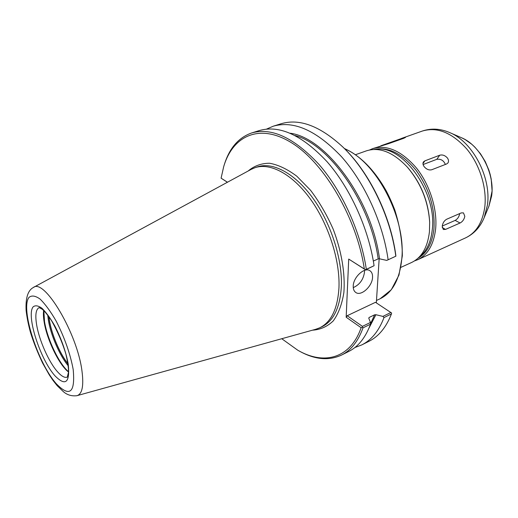 <?xml version="1.0" encoding="UTF-8"?>
<svg xmlns="http://www.w3.org/2000/svg" width="518" height="518" viewBox="0 0 518 518"><rect width="100%" height="100%" fill="white"/><g stroke="black" fill="none" stroke-linecap="round" stroke-linejoin="round"><path stroke-width="0.78" d="M355.465 154.727L366.466 150.829C379.532 146.736 393.162 152.169 407.336 167.12C420.849 183.087 428.289 201.508 429.675 222.384L429.435 231.831C427.564 247.462 421.613 257.679 411.59 262.496L400.971 267.333M407.129 166.88L407.776 167.599C421.011 183.242 428.302 201.288 429.649 221.73L429.681 222.695M342.644 146.814L343.712 147.85C369.328 172.488 390.559 215.825 395.784 254.998L395.875 256.183L386.778 260.405L395.875 256.183M379.163 258.767L376.333 302.881M266.595 129.073L273.362 126.165L281.047 123.763C299.527 118.201 320.189 126.01 343.033 147.19C369.03 172.19 390.585 216.304 395.791 256.047M273.362 126.165C293.881 120.357 316.582 130.517 341.459 156.643C364.633 182.647 382.931 222.837 388.079 259.479M227.408 182.258L221.095 178.173L223.653 166.802C232.673 135.619 259.79 122.604 292.301 143.253C324.741 163.604 356.857 218.505 364.329 268.971L348.711 259.071L346.173 317.23L361.124 327.713C350.297 358.877 323.659 365.255 297.785 350.233L281.747 338.727M227.48 182.219L221.095 178.173M223.931 165.889L223.99 165.689C229.053 148.575 238.293 137.658 251.709 132.938L259.434 130.523C279.662 124.806 302.208 135.198 327.059 161.707C350.22 188.092 368.686 228.749 374.08 265.715L365.449 269.729L364.329 268.971M348.711 259.071L365.572 269.852L374.08 265.715M251.709 132.938C271.775 127.273 294.224 137.801 319.056 164.523C342.21 191.116 360.768 232.038 366.304 269.172M391.44 313.947L391.602 313.008L390.863 312.509L382.899 316.394L384 317.579L391.44 313.947C386.227 327.305 378.742 336.428 368.965 341.31L361.765 344.923L354.882 347.533M382.899 316.394L375.913 314.717L374.637 314.802L369.133 317.463L368.764 318.175L370.467 322.455L362.438 326.372L347.19 315.721L375.472 302.311L390.863 312.509M361.124 327.713L362.263 327.337L363.027 327.842L370.512 324.177L370.467 322.455M370.512 324.177C365.546 337.6 358.288 346.691 348.724 351.463L341.491 355.095C328.561 361.027 314.329 359.589 298.802 350.796L298.614 350.692M363.027 327.842C358.152 341.278 350.971 350.362 341.491 355.095M384 317.579C378.878 330.963 371.464 340.08 361.765 344.923M362.438 326.372L362.263 327.337M346.173 317.23L347.19 315.721M373.336 261.046L378.185 258.903L379.513 258.819L386.778 260.405M353.257 287.619C359.621 284.751 363.364 279.61 364.497 272.196L364.452 270.409M353.224 286.091C353.282 277.149 364.594 266.783 369.891 270.713C371.807 271.995 372.688 274.197 372.546 277.331C372.358 286.279 361.117 296.523 355.795 292.489C353.988 291.239 353.134 289.109 353.224 286.091M67.955 363.785C59.81 353.529 51.638 334.304 49.411 320.228L48.938 316.738M68.531 371.71C59.117 363.953 47.28 339.083 44.509 321.523L43.849 310.638M68.518 372.008C59.214 365.125 46.963 339.847 44.166 322.092C43.383 317.404 43.208 313.519 43.635 310.431M32.828 287.82L33.379 287.477C44.257 278.017 77.305 333.378 81.961 370.914C83.89 385.677 82.265 393.92 77.091 395.648L76.47 395.778M33.372 287.471L251.224 169.347L254.973 167.709C270.234 162.438 292.443 174.093 310.515 199.229C328.574 224.333 340.073 260.34 338.973 287.522C337.697 308.676 331.267 322.105 319.684 327.823L315.844 329.247L77.091 395.648M374.022 149.443C388.111 146.477 402.136 153.451 416.103 170.351C429.28 188.792 435.217 208.346 433.929 229.021C432.219 243.337 426.91 253.075 417.994 258.242M369.651 149.942L372.701 148.621C387.05 144.412 401.664 150.913 416.53 168.13C429.927 184.92 437.6 209.622 435.612 229.131C433.689 244.71 427.687 254.914 417.612 259.751L414.504 260.917M431.74 169.749C429.034 170.403 426.534 169.399 424.229 166.731C422.869 164.873 422.61 163.267 423.439 161.914L424.87 160.858L439.73 155.225C442.443 154.5 444.975 155.381 447.325 157.873C448.692 159.784 448.886 161.487 447.928 162.976L446.574 163.992L431.74 169.749M380.827 145.791L404.098 137.587L405.497 137.412L403.729 138.3L388.999 143.525L372.701 148.621M445.577 229.396L443.317 229.506L442.223 226.236C442.735 222.993 444.211 220.662 446.665 219.237L461.227 212.917L463.474 212.879L464.814 216.343C464.154 219.457 462.568 221.678 460.062 223.005L445.577 229.396L442.223 227.577M459.686 213.584C459.129 216.757 457.614 219.03 455.147 220.409L442.249 226.049M423.096 164.543L436.784 159.324C440.805 158.741 443.667 160.451 445.376 164.459M344.761 148.886C376.126 161.234 406.164 218.298 401.78 258.942C399.676 279.416 392.463 292.683 380.141 298.744L391.304 289.75L398.97 275.097L402.337 255.814C402.298 241.097 399.786 225.829 394.807 210.004C391.899 202.506 388.96 195.992 385.988 190.449C374.054 169.587 360.185 155.607 344.386 148.517M248.174 170.998C254.163 165.87 261.286 163.287 269.528 163.241C278.257 164.802 287.348 169.127 296.808 176.211L310.547 190.248C319.269 201.793 326.819 214.782 333.204 229.221C341.627 251.347 345.338 273.854 343.861 292.638C341.977 304.306 338.442 313.733 333.249 320.92C327.292 326.618 320.377 329.701 312.503 330.173M375.913 314.717L368.978 328.127M290.216 133.236C325.77 137.6 371.723 199.398 379.513 258.819M295.111 135.535C329.59 144.483 370.72 203.334 378.185 258.903M254.973 167.709L257.368 166.9C272.669 161.616 294.904 173.226 312.976 198.303C331.028 223.355 342.495 259.298 341.349 286.448C340.041 307.582 333.579 321.011 321.963 326.741L319.684 327.823M369.133 317.463L368.816 318.317M374.637 314.802L370.506 323.776M67.987 364.005C59.033 352.777 50.175 330.853 48.809 316.563M68.221 365.799C59.622 355.536 50.719 334.984 48.349 320.027L47.734 315.106M36.668 325.013C35.036 315.106 35.865 309.304 39.161 307.608L42.282 309.246C44.729 311.344 47.805 315.119 51.496 320.577C57.725 331.721 62.529 342.91 65.896 354.137C67.722 362.043 68.596 368.071 68.505 372.222L67.269 377.149C64.789 378.049 61.577 376.308 57.634 371.911C48.951 362.335 39.258 340.591 36.668 325.013M68.259 364.16C70.072 382.698 65.65 386.59 54.992 375.835C40.158 359.35 26.055 315.494 33.113 306.876C35.276 305.096 38.261 305.588 42.055 308.339C46.173 312.419 50.421 318.285 54.811 325.926C61.441 338.966 65.922 351.709 68.259 364.16M73.2 369.561C75.343 392.786 69.716 397.526 56.32 383.786C37.833 363.001 20.312 308.767 28.911 297.494C31.585 295.15 35.302 295.668 40.061 299.048C45.247 304.118 50.628 311.48 56.19 321.134C64.614 337.678 70.286 353.82 73.2 369.561M375.395 149.437C401.793 143.609 437.328 192.223 432.258 229.752C430.821 242.495 426.392 251.67 418.984 257.291M401.579 138.397L422.332 131.048C437.166 126.638 451.968 132.608 466.731 148.944C480.005 164.905 487.218 188.649 484.706 207.64C482.349 222.824 475.958 232.912 465.52 237.904L417.612 259.751M461.227 137.607L449.877 132.666C472.83 141.874 491.679 178.075 487.367 205.393L484.2 217.599C480.277 227.065 474.048 233.838 465.52 237.904M484.2 217.599L489.05 205.892L492.1 190.889L491.193 179.021L490.203 174.56L488.882 170.15L485.275 161.635L480.523 153.846L474.825 147.093L471.691 144.192L464.996 139.484L461.499 137.723C480.115 145.234 495.111 174.022 491.621 196.024L488.94 206.164M460.062 223.005L455.147 220.409M396.613 140.216L396.782 140.767M424.87 160.858L422.953 163.578M439.73 155.225L436.784 159.324M376.489 300.466L380.141 298.744M407.776 167.599L407.336 167.12M429.649 221.73L429.675 222.384M343.712 147.85L343.033 147.19M76.774 395.713C71.633 396.296 67.185 394.969 63.436 391.718L57.22 385.729L53.212 380.685L49.249 374.838L42.599 363.06C37.451 352.182 33.379 341.867 30.387 332.116C28.289 324.352 26.865 317.133 26.114 310.45C25.492 298.18 27.823 290.579 33.1 287.645M449.877 132.666C440.475 128.587 431.293 128.05 422.332 131.048"/></g></svg>
